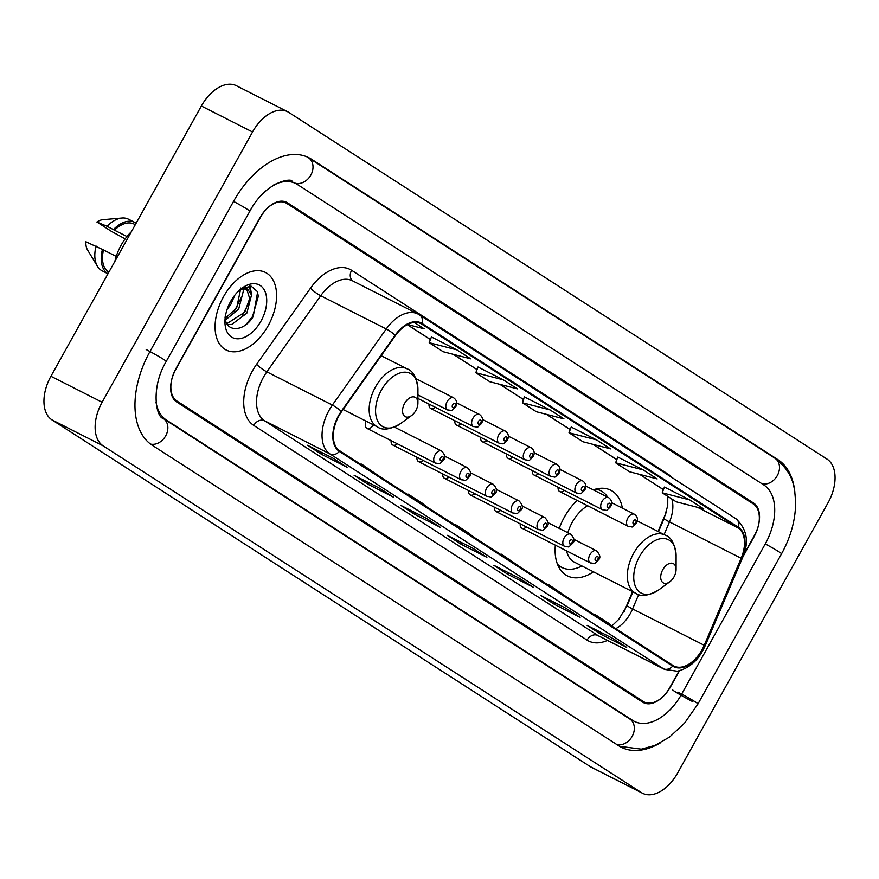 <?xml version="1.0" encoding="UTF-8"?>
<svg xmlns="http://www.w3.org/2000/svg" width="879" height="879" viewBox="0 0 879 879"><rect width="100%" height="100%" fill="white"/><g stroke="black" fill="none" stroke-linecap="round" stroke-linejoin="round"><path stroke-width="1.32" d="M622.376 508.15A47.993 29.282 116.9 0 0 610.773 490.24A47.993 29.282 116.9 0 0 593.27 489.856M577.063 500.393A47.993 29.282 116.9 0 0 564.362 517.127A47.993 29.282 116.9 0 0 559.22 528.367M658.052 531.498L665.963 512.853A36.226 22.096 116.9 0 0 666.524 511.49M623.848 612.092A36.226 22.096 116.9 0 0 624.475 610.663L632.528 591.655M555.341 545.167A47.993 29.282 116.9 0 0 567.34 575.844A47.993 29.282 116.9 0 0 593.479 571.833M558.099 487.241A6.79 4.142 116.9 0 0 559.791 491.636A6.79 4.142 116.9 0 0 564.34 490.405M532.289 470.606A6.79 4.142 116.9 0 0 533.982 475.001A6.79 4.142 116.9 0 0 538.519 473.77M506.469 453.982A6.79 4.142 116.9 0 0 508.161 458.366A6.79 4.142 116.9 0 0 512.71 457.146M480.648 437.346A6.79 4.142 116.9 0 0 482.34 441.741A6.79 4.142 116.9 0 0 486.889 440.511M454.839 420.711A6.79 4.142 116.9 0 0 456.531 425.106A6.79 4.142 116.9 0 0 461.068 423.876M429.018 404.087A6.79 4.142 116.9 0 0 430.71 408.471A6.79 4.142 116.9 0 0 435.259 407.252M366.071 421.14A6.79 4.142 116.9 0 0 367.004 428.414A6.79 4.142 116.9 0 0 373.421 424.865M391.122 440.654A6.79 4.142 116.9 0 0 392.814 445.049A6.79 4.142 116.9 0 0 397.363 443.818M468.573 490.548A6.79 4.142 116.9 0 0 470.265 494.943A6.79 4.142 116.9 0 0 474.814 493.712M520.214 523.807A6.79 4.142 116.9 0 0 521.906 528.202A6.79 4.142 116.9 0 0 526.444 526.971M494.394 507.183A6.79 4.142 116.9 0 0 496.086 511.567A6.79 4.142 116.9 0 0 500.634 510.347M442.763 473.913A6.79 4.142 116.9 0 0 444.455 478.308A6.79 4.142 116.9 0 0 448.993 477.077M416.943 457.289A6.79 4.142 116.9 0 0 418.635 461.673A6.79 4.142 116.9 0 0 423.184 460.453M742.92 556.748L754.094 536.662A27.161 16.58 116.9 0 0 753.314 503.953L286.829 203.456A27.161 16.58 116.9 0 0 285.928 202.939A27.161 16.58 116.9 0 0 259.657 218.157L176.086 368.301A27.161 16.58 116.9 0 0 176.877 401.011L643.351 701.519A27.161 16.58 116.9 0 0 644.252 702.035A27.161 16.58 116.9 0 0 670.523 686.818L679.478 670.732M156.022 402.099A48.894 29.831 116.9 0 0 166.318 419.986L632.792 720.483A48.894 29.831 116.9 0 0 634.418 721.417A48.894 29.831 116.9 0 0 681.708 694.014L765.279 543.87A48.894 29.831 116.9 0 0 763.873 484.988L297.388 184.491A48.894 29.831 116.9 0 0 295.762 183.557A48.894 29.831 116.9 0 0 273.545 185.051M102.118 402.241A36.226 22.096 116.9 0 0 103.162 445.862L641.406 792.594A36.226 22.096 116.9 0 0 642.615 793.287A36.226 22.096 116.9 0 0 677.643 772.993L828.073 502.722A36.226 22.096 116.9 0 0 827.018 459.113L288.773 112.38A36.226 22.096 116.9 0 0 287.576 111.688A36.226 22.096 116.9 0 0 252.537 131.982L102.118 402.241L50.927 376.278A36.226 22.096 116.9 0 0 51.982 419.887L590.227 766.62A36.226 22.096 116.9 0 0 591.424 767.312L642.615 793.287M287.576 111.688L236.385 85.713A36.226 22.096 116.9 0 0 201.357 106.007L50.927 376.278M794.858 492.262A77.879 47.51 116.9 0 0 777.948 459.695L311.463 159.198A77.879 47.51 116.9 0 0 308.87 157.715A77.879 47.51 116.9 0 0 233.561 201.346L149.99 351.49A77.879 47.51 116.9 0 0 152.243 445.268L618.717 745.766A77.879 47.51 116.9 0 0 621.31 747.249A77.879 47.51 116.9 0 0 660.316 742.887M658.107 531.52L666.007 512.886A36.226 22.096 116.9 0 0 666.381 511.974M624.112 611.63A36.226 22.096 116.9 0 0 624.519 610.696L632.583 591.677M268.205 325.648A43.467 26.524 116.9 0 0 265.502 272.479A43.467 26.524 116.9 0 0 223.464 296.827A43.467 26.524 116.9 0 0 226.167 350.007A43.467 26.524 116.9 0 0 268.205 325.648A43.467 26.524 116.9 0 0 265.502 272.479A43.467 26.524 116.9 0 0 223.464 296.827A43.467 26.524 116.9 0 0 226.167 350.007A43.467 26.524 116.9 0 0 268.205 325.648M702.013 649.823A28.974 17.679 -63.1 0 1 673.984 666.051A28.974 17.679 -63.1 0 1 673.028 665.502L339.733 450.806A28.974 17.679 -63.1 0 1 341.568 411.658L395.44 335.569A28.974 17.679 -63.1 0 1 420.788 323.582A28.974 17.679 -63.1 0 1 421.755 324.131L738.085 527.905A28.974 17.679 -63.1 0 1 741.14 558.264L704.233 645.285A28.974 17.679 -63.1 0 1 702.013 649.823M702.387 650.064A29.699 18.118 116.9 0 0 704.661 645.406L741.568 558.396A29.699 18.118 116.9 0 0 738.437 527.279L422.107 323.505A29.699 18.118 116.9 0 0 395.132 335.229L341.261 411.317A29.699 18.118 116.9 0 0 339.382 451.432L672.677 666.139A29.699 18.118 116.9 0 0 702.387 650.064M333.097 458.256L307.507 445.268L321.483 454.278L347.073 467.265L333.097 458.256M332.888 458.157L346.667 467.035A7.241 5.724 -57.2 0 0 347.073 467.265M322.307 452.784L321.483 454.278M379.695 488.274L354.105 475.297L368.081 484.296L393.671 497.283L379.695 488.274M379.486 488.175L393.276 497.053A7.241 5.724 -57.2 0 0 393.671 497.283M368.916 482.802L368.081 484.296M426.293 518.302L400.703 505.315L414.69 514.314L440.28 527.301L426.293 518.302M426.084 518.192L439.874 527.07A7.241 5.724 -57.2 0 0 440.28 527.301M415.514 512.831L414.69 514.314M612.707 638.374L587.106 625.387L601.093 634.396L626.683 647.384L612.707 638.374M612.498 638.275L626.277 647.153A7.241 5.724 -57.2 0 0 626.683 647.384M601.917 632.902L601.093 634.396M566.098 608.356L540.508 595.369L554.484 604.378L580.085 617.366L566.098 608.356M565.889 608.246L579.679 617.135A7.241 5.724 -57.2 0 0 580.085 617.366M555.319 602.884L554.484 604.378M519.5 578.338L493.91 565.351L507.886 574.361L533.476 587.337L519.5 578.338M519.291 578.228L533.081 587.106A7.241 5.724 -57.2 0 0 533.476 587.337M508.721 572.866L507.886 574.361M472.902 548.32L447.301 535.333L461.288 544.343L486.878 557.319L472.902 548.32M472.693 548.21L486.472 557.088A7.241 5.724 -57.2 0 0 486.878 557.319M462.112 542.848L461.288 544.343M743.535 555.088L754.303 535.729A27.161 16.58 116.9 0 0 753.523 503.008L287.51 202.818A27.161 16.58 116.9 0 0 286.598 202.302A27.161 16.58 116.9 0 0 260.327 217.52L175.877 369.246A27.161 16.58 116.9 0 0 176.668 401.956L642.681 702.156A27.161 16.58 116.9 0 0 643.582 702.673A27.161 16.58 116.9 0 0 669.853 687.455L679.104 670.831M456.761 349.831L431.424 336.976L429.205 342.711L443.181 351.721L470.737 358.83L456.761 349.831L429.205 342.711M407.515 324.516L424.139 328.812L414.229 322.439M596.555 439.885L569.01 432.765L582.986 441.774L610.542 448.894L596.555 439.885L571.207 427.062M643.164 469.902L615.608 462.793L629.595 471.792L657.14 478.912L643.164 469.902L617.816 457.08M689.762 499.92L664.425 487.065L662.217 492.811L676.193 501.81L703.738 508.93L689.762 499.92L662.217 492.811M503.359 379.849L475.803 372.729L489.79 381.739L517.335 388.848L503.359 379.849L478.011 367.015M549.957 409.867L524.367 396.879L522.412 402.747L536.388 411.757L563.944 418.876L549.957 409.867L522.412 402.747M473.034 536.673L468.804 533.179L454.828 524.181L454.432 524.686M459.058 527.664L454.828 524.181M519.632 566.691L501.426 554.199L501.03 554.715M505.656 557.693L501.426 554.199M566.241 596.709L548.024 584.216L547.639 584.733M552.254 587.71L548.024 584.216M612.839 626.738L608.609 623.244L594.622 614.234L594.237 614.751M598.863 617.728L594.622 614.234M426.436 506.656L422.206 503.162L408.219 494.152L407.834 494.668M412.449 497.646L408.219 494.152M379.838 476.638L361.621 464.134L361.236 464.65M365.851 467.628L361.621 464.134M569.01 432.765L571.218 427.029M615.608 462.793L617.827 457.047M475.803 372.729L478.022 366.993M662.799 569.691A10.867 6.625 116.9 0 0 661.645 581.195A10.867 6.625 116.9 0 0 669.809 581.788A10.867 6.625 116.9 0 0 673.984 576.899A10.867 6.625 116.9 0 0 676.083 569.427A10.867 6.625 116.9 0 0 671.237 563.153A10.867 6.625 116.9 0 0 662.799 569.691M587.59 505.733A32.6 19.887 116.9 0 0 572.284 522.236A32.6 19.887 116.9 0 0 567.845 532.74M566.614 550.88A32.6 19.887 116.9 0 0 574.306 562.11L635.638 593.226C640.835 597.017 648.559 595.896 658.821 589.853A29.952 18.272 116.9 0 1 636.319 588.238A29.952 18.272 116.9 0 1 639.505 556.528A29.952 18.272 116.9 0 1 662.755 538.497A29.952 18.272 116.9 0 1 676.105 555.781C674.918 543.947 671.27 537.047 665.139 535.091A32.6 19.887 116.9 0 0 633.616 553.352A32.6 19.887 116.9 0 0 635.638 593.226M557.451 564.164A43.016 26.249 116.9 0 0 561.923 567.504A43.016 26.249 116.9 0 0 581.898 565.966M557.967 565.406A43.016 26.249 116.9 0 0 559.363 566.208L561.923 567.504M607.675 497.151A43.016 26.249 116.9 0 0 600.84 490.79L598.28 489.493A43.016 26.249 116.9 0 0 596.808 488.834M600.84 490.79A43.016 26.249 116.9 0 0 595.512 489.153M404.626 403.384A10.867 6.625 116.9 0 0 403.472 414.888A10.867 6.625 116.9 0 0 411.636 415.481A10.867 6.625 116.9 0 0 415.811 410.592A10.867 6.625 116.9 0 0 417.91 403.109A10.867 6.625 116.9 0 0 413.064 396.847A10.867 6.625 116.9 0 0 404.626 403.384M131.378 231.737A38.489 23.48 116.9 0 0 121.104 245.252A38.489 23.48 116.9 0 0 114.885 261.371M234.891 295.08L230.562 304.936L227.123 309.364M242.758 288.795L243.395 290.883L238.692 309.056L225.485 319.967M240.835 288.015L236.66 308.035L225.167 318.308M239.615 290.081L242.34 288.905L247.658 289.213L251.515 295.003L246.823 313.188L231.584 324.571L227.441 324.505M246.592 288.795L249.702 298.53L244.791 312.155L226.925 323.659M261.03 321.033A29.523 18.019 116.9 0 0 264.172 289.762A29.523 18.019 116.9 0 0 241.978 288.169A29.523 18.019 116.9 0 0 230.639 301.453A29.523 18.019 116.9 0 0 224.936 321.758A29.523 18.019 116.9 0 0 238.099 338.8A29.523 18.019 116.9 0 0 261.03 321.033M225.024 317.044C225.749 333.042 244.098 331.899 253.196 316.605L257.679 291.839L251.273 286.257L241.714 288.477M135.3 224.694L134.004 224.046A27.161 16.58 116.9 0 0 114.501 230.199L126.983 236.528M136.124 223.211A28.974 17.679 116.9 0 0 134.817 222.431L128.422 219.179A28.974 17.679 116.9 0 0 121.961 218.025L102.832 219.706A18.107 11.053 116.9 0 0 96.899 222.013L111.457 231.386L125.17 238.879M121.961 218.025A28.974 17.679 116.9 0 0 107.084 226.299L114.501 230.199M96.899 222.013L107.084 226.299M134.817 222.431A28.974 17.679 116.9 0 0 113.479 229.551M116.237 256.415L103.502 249.955A27.161 16.58 116.9 0 0 108.864 272.193M103.502 249.955L85.9 241.769A18.107 11.053 116.9 0 0 87.515 249.9L97.459 266.326A28.974 17.679 116.9 0 0 102.206 270.864L107.974 273.787M96.086 246.054A28.974 17.679 116.9 0 0 97.459 266.326M102.48 249.306A28.974 17.679 116.9 0 0 107.985 273.765M258.657 295.08L252.559 316.539L245.955 324.615M249.394 286.06L250.614 292.333M249.076 302.365L242.439 315.33M241.022 298.025L234.462 311.012M250.207 286.104L251.581 295.311M243.505 288.653L243.45 291.18M293.553 182.546A14.493 11.46 122.8 0 1 292.74 182.074L291.927 181.612C293.795 177.679 266.337 179.964 249.834 211.246A14.493 0.725 29.1 0 0 247.417 209.4A14.493 0.725 29.1 0 0 233.539 201.39M672.666 689.828A14.493 0.725 -150.9 0 0 679.434 694.333A14.493 0.725 -150.9 0 0 692.784 701.673M150.551 444.093A14.493 11.46 -57.2 0 0 166.065 435.127A14.493 11.46 -57.2 0 0 163.285 418.503C155.924 417.36 150.562 387.397 166.263 361.39L249.834 211.246M146.156 349.545A14.493 0.725 29.1 0 1 163.846 359.544A14.493 0.725 29.1 0 1 166.263 361.39M307.057 156.869L308.43 157.715A14.493 11.46 122.8 0 1 310.946 174.877A14.493 11.46 122.8 0 1 294.773 183.052M308.43 157.715L774.915 458.212A14.493 11.46 122.8 0 1 777.64 474.968A14.493 11.46 122.8 0 1 761.972 483.758M774.915 458.212C794.264 473.583 794.638 487.164 795.627 503.304C795.374 520.346 790.682 537.168 781.563 553.77A14.493 0.725 -150.9 0 0 765.257 543.914M781.563 553.77L697.992 703.914A14.493 0.725 -150.9 0 0 691.224 699.42A14.493 0.725 -150.9 0 0 677.874 692.07M616.816 744.546A14.493 11.46 -57.2 0 0 632.484 735.745A14.493 11.46 -57.2 0 0 629.771 719L163.285 418.503M51.982 419.887L103.162 445.862M201.357 106.007L252.537 131.982M590.227 766.62L641.406 792.594M774.52 457.959L777.948 459.695M162.967 418.283L166.318 419.986M629.375 718.747L632.792 720.483M615.816 628.65A28.974 17.679 116.9 0 0 630.353 613.465A28.974 17.679 116.9 0 0 632.572 608.927L638.714 594.446M607.433 640.417A45.279 27.623 -63.1 0 1 587.051 640.121L253.756 425.425A9.054 7.164 122.8 0 1 264.557 420.766L597.852 635.462A36.226 22.096 116.9 0 0 599.049 636.154L664.568 669.402A36.226 22.096 -63.1 0 1 663.359 668.71A9.054 7.164 -57.2 0 0 672.677 666.139M253.756 425.425A45.279 27.623 -63.1 0 1 252.449 370.905A45.279 27.623 -63.1 0 1 256.624 364.269L310.496 288.18A45.279 27.623 -63.1 0 1 351.611 270.303L667.952 474.089A45.279 27.623 -63.1 0 1 671.754 477.396M263.502 377.146A36.226 22.096 116.9 0 0 264.557 420.766L330.064 454.003A36.226 22.096 -63.1 0 1 332.361 405.087L386.233 328.988A36.226 22.096 -63.1 0 1 417.921 314.001L352.413 280.764A36.226 22.096 116.9 0 0 320.714 295.751L266.842 371.839A36.226 22.096 116.9 0 0 263.502 377.146M664.568 669.402L677.28 671.204C688.18 668.6 696.706 661.7 702.848 650.504L705.354 645.384A9.054 0.802 -157 0 1 704.661 645.406M705.354 645.384L742.261 558.374C749.402 542.563 747.304 529.367 735.965 518.764A9.054 7.164 122.8 0 1 738.437 527.279M422.107 323.505A9.054 7.164 -57.2 0 0 419.635 314.99L417.921 314.001M395.132 335.229A9.054 1.692 -144.7 0 0 386.233 328.988L320.714 295.751A9.054 1.692 35.3 0 1 310.496 288.18M742.261 558.374A9.054 0.802 -157 0 1 741.568 558.396M341.261 411.317A9.054 1.692 -144.7 0 0 332.361 405.087L266.842 371.839A9.054 1.692 35.3 0 1 256.624 364.269M339.382 451.432A9.054 7.164 122.8 0 1 330.064 454.003L663.359 668.71L597.852 635.462A9.054 7.164 122.8 0 0 587.051 640.121M667.611 474.726A9.054 7.164 122.8 0 1 667.952 474.089M352.842 280.983A9.054 7.164 122.8 0 1 351.611 270.303M421.755 324.131L419.777 323.131M704.233 645.285L632.572 608.927A16.294 1.439 23 0 1 627.199 605.411L632.946 591.864M741.14 558.264L669.479 521.906A28.974 17.679 116.9 0 0 671.765 498.964M664.117 534.564L669.479 521.906A16.294 1.439 23 0 1 664.117 518.401L667.743 505.568L667.765 496.382M738.085 527.905L697.497 507.315M663.436 489.625L639.879 474.451M616.838 459.607L593.281 444.433M570.24 429.589L546.683 414.416M523.631 399.571L500.074 384.398M477.033 369.554L453.476 354.38M430.435 339.525L407.307 324.637M381.189 355.698L406.966 368.773C413.097 370.729 416.745 377.629 417.932 389.474A29.952 18.272 116.9 0 0 404.582 372.191A29.952 18.272 116.9 0 0 381.332 390.221A29.952 18.272 116.9 0 0 378.146 421.931A29.952 18.272 116.9 0 0 400.648 423.546L411.636 415.481M406.966 368.773A32.6 19.887 116.9 0 0 375.443 387.046A32.6 19.887 116.9 0 0 377.465 426.919C382.662 430.71 390.386 429.589 400.648 423.546M589.941 554.627A6.79 4.142 -63.1 0 1 596.511 550.825C600.115 554.704 600.796 557.704 598.555 559.835C592.732 565.307 596.039 563.252 590.358 562.934A6.79 4.142 -63.1 0 1 589.941 554.627M597.797 559.253A2.263 1.384 116.9 0 0 597.731 556.528A2.263 1.384 116.9 0 0 595.468 557.747A2.263 1.384 116.9 0 0 595.533 560.472A2.263 1.384 116.9 0 0 597.797 559.253M564.12 537.992A6.79 4.142 -63.1 0 1 570.691 534.19C574.295 538.069 574.987 541.079 572.745 543.2C566.922 548.683 570.218 546.628 564.549 546.298A6.79 4.142 -63.1 0 1 564.12 537.992M571.987 542.618A2.263 1.384 116.9 0 0 571.921 539.893A2.263 1.384 116.9 0 0 569.658 541.123A2.263 1.384 116.9 0 0 569.724 543.848A2.263 1.384 116.9 0 0 571.987 542.618M538.311 521.368A6.79 4.142 -63.1 0 1 544.87 517.555C548.485 521.445 549.166 524.444 546.925 526.565C541.101 532.048 544.398 529.993 538.728 529.674A6.79 4.142 -63.1 0 1 538.311 521.368M546.167 525.994A2.263 1.384 116.9 0 0 546.101 523.269A2.263 1.384 116.9 0 0 543.837 524.488A2.263 1.384 116.9 0 0 543.903 527.213A2.263 1.384 116.9 0 0 546.167 525.994M512.49 504.733A6.79 4.142 -63.1 0 1 519.06 500.931C522.664 504.81 523.346 507.809 521.104 509.941C515.281 515.413 518.588 513.358 512.907 513.039A6.79 4.142 -63.1 0 1 512.49 504.733M520.346 509.359A2.263 1.384 116.9 0 0 520.28 506.634A2.263 1.384 116.9 0 0 518.017 507.853A2.263 1.384 116.9 0 0 518.083 510.589A2.263 1.384 116.9 0 0 520.346 509.359M486.669 488.098A6.79 4.142 -63.1 0 1 493.24 484.296C496.844 488.175 497.536 491.185 495.284 493.306C489.471 498.789 492.767 496.734 487.098 496.415A6.79 4.142 -63.1 0 1 486.669 488.098M494.536 492.723A2.263 1.384 116.9 0 0 494.47 489.999A2.263 1.384 116.9 0 0 492.196 491.229A2.263 1.384 116.9 0 0 492.262 493.954A2.263 1.384 116.9 0 0 494.536 492.723M460.86 471.474A6.79 4.142 -63.1 0 1 467.419 467.672C471.034 471.551 471.715 474.55 469.474 476.671C463.651 482.153 466.947 480.099 461.277 479.78A6.79 4.142 -63.1 0 1 460.86 471.474M468.716 476.099A2.263 1.384 116.9 0 0 468.65 473.374A2.263 1.384 116.9 0 0 466.386 474.594A2.263 1.384 116.9 0 0 466.452 477.319A2.263 1.384 116.9 0 0 468.716 476.099M435.039 454.839A6.79 4.142 -63.1 0 1 441.61 451.037C445.213 454.915 445.895 457.915 443.653 460.047C437.83 465.529 441.137 463.475 435.457 463.145A6.79 4.142 -63.1 0 1 435.039 454.839M442.895 459.464A2.263 1.384 116.9 0 0 442.829 456.739A2.263 1.384 116.9 0 0 440.566 457.97A2.263 1.384 116.9 0 0 440.632 460.695A2.263 1.384 116.9 0 0 442.895 459.464M559.791 491.636L628.254 526.367A6.79 4.142 -63.1 0 1 627.837 518.061A6.79 4.142 -63.1 0 1 634.396 514.248L611.641 502.7M633.363 521.181A2.263 1.384 116.9 0 0 633.429 523.906A2.263 1.384 116.9 0 0 635.693 522.686A2.263 1.384 116.9 0 0 635.627 519.95A2.263 1.384 116.9 0 0 633.363 521.181M533.982 475.001L602.434 509.732A6.79 4.142 -63.1 0 1 602.016 501.426A6.79 4.142 -63.1 0 1 608.587 497.624L585.821 486.076M607.543 504.546A2.263 1.384 116.9 0 0 607.609 507.271A2.263 1.384 116.9 0 0 609.872 506.051A2.263 1.384 116.9 0 0 609.806 503.326A2.263 1.384 116.9 0 0 607.543 504.546M508.161 458.366L576.624 493.097A6.79 4.142 -63.1 0 1 576.195 484.79A6.79 4.142 -63.1 0 1 582.766 480.989L560 469.441M581.722 487.922A2.263 1.384 116.9 0 0 581.788 490.647A2.263 1.384 116.9 0 0 584.063 489.416A2.263 1.384 116.9 0 0 583.997 486.691A2.263 1.384 116.9 0 0 581.722 487.922M482.34 441.741L550.803 476.473A6.79 4.142 -63.1 0 1 550.386 468.166A6.79 4.142 -63.1 0 1 556.945 464.354L534.19 452.806M555.913 471.287A2.263 1.384 116.9 0 0 555.978 474.012A2.263 1.384 116.9 0 0 558.242 472.792A2.263 1.384 116.9 0 0 558.176 470.067A2.263 1.384 116.9 0 0 555.913 471.287M456.531 425.106L524.983 459.838A6.79 4.142 -63.1 0 1 524.565 451.531A6.79 4.142 -63.1 0 1 531.136 447.73L508.37 436.182M530.092 454.652A2.263 1.384 116.9 0 0 530.158 457.388A2.263 1.384 116.9 0 0 532.421 456.157A2.263 1.384 116.9 0 0 532.355 453.432A2.263 1.384 116.9 0 0 530.092 454.652M430.71 408.471L499.173 443.214A6.79 4.142 -63.1 0 1 498.745 434.896A6.79 4.142 -63.1 0 1 505.315 431.095L482.549 419.547M504.271 438.028A2.263 1.384 116.9 0 0 504.337 440.753A2.263 1.384 116.9 0 0 506.601 439.522A2.263 1.384 116.9 0 0 506.546 436.797A2.263 1.384 116.9 0 0 504.271 438.028M417.921 398.451L473.352 426.579A6.79 4.142 -63.1 0 1 472.935 418.272A6.79 4.142 -63.1 0 1 479.494 414.47L456.739 402.912M478.462 421.393A2.263 1.384 116.9 0 0 478.528 424.117A2.263 1.384 116.9 0 0 480.791 422.898A2.263 1.384 116.9 0 0 480.725 420.173A2.263 1.384 116.9 0 0 478.462 421.393M417.921 394.924L447.532 409.944A6.79 4.142 -63.1 0 1 447.114 401.637A6.79 4.142 -63.1 0 1 453.685 397.835L415.91 378.673M452.641 404.769A2.263 1.384 116.9 0 0 452.707 407.493A2.263 1.384 116.9 0 0 454.97 406.263A2.263 1.384 116.9 0 0 454.904 403.538A2.263 1.384 116.9 0 0 452.641 404.769M619.552 746.282L641.285 749.15L655.064 745.37L669.666 736.987L684.598 723.076L697.992 703.914M630.584 719.461L629.771 719M630.089 719.22L634.418 721.417M735.965 518.764L419.635 314.99M663.414 489.68L639.714 474.407M616.816 459.662L593.116 444.389M570.218 429.644L546.507 414.372M523.609 399.626L499.909 384.354M477.011 369.598L453.311 354.336M430.413 339.58L407.252 324.659M658.47 531.707L664.117 518.401M627.199 605.411L618.794 619.299L611.894 625.958M669.809 581.788L658.821 589.853M637.308 520.961L665.139 535.091M676.083 569.427L676.105 555.781M343.107 409.482L377.465 426.919M417.91 403.109L417.932 389.474M245.626 288.18L247.658 289.213M573.745 539.277L596.511 550.825M521.906 528.202L590.358 562.934M547.925 522.642L570.691 534.19M496.086 511.567L564.549 546.298M522.115 506.007L544.87 517.555M470.265 494.943L538.728 529.674M496.294 489.383L519.06 500.931M444.455 478.308L512.907 513.039M470.474 472.748L493.24 484.296M418.635 461.673L487.098 496.415M444.664 456.113L467.419 467.672M392.814 445.049L461.277 479.78M394.418 427.095L441.61 451.037M367.004 428.414L435.457 463.145M628.254 526.367C633.924 526.686 630.628 528.74 636.451 523.258C638.286 519.632 637.605 516.632 634.396 514.248M602.434 509.732C608.114 510.051 604.807 512.105 610.63 506.634C612.465 503.008 611.784 499.997 608.587 497.624M576.624 493.097C582.294 493.427 578.997 495.481 584.81 489.999C586.656 486.373 585.974 483.373 582.766 480.989M550.803 476.473C556.473 476.792 553.177 478.846 559 473.363C560.835 469.738 560.154 466.738 556.945 464.354M524.983 459.838C530.663 460.156 527.356 462.211 533.179 456.739C535.014 453.114 534.333 450.114 531.136 447.73M499.173 443.214C504.843 443.532 501.546 445.587 507.359 440.104C509.205 436.478 508.523 433.479 505.315 431.095M473.352 426.579C479.022 426.897 475.726 428.952 481.549 423.469C483.384 419.854 482.703 416.844 479.494 414.47M447.532 409.944C453.212 410.273 449.905 412.328 455.729 406.845C457.563 403.219 456.882 400.22 453.685 397.835"/></g></svg>

